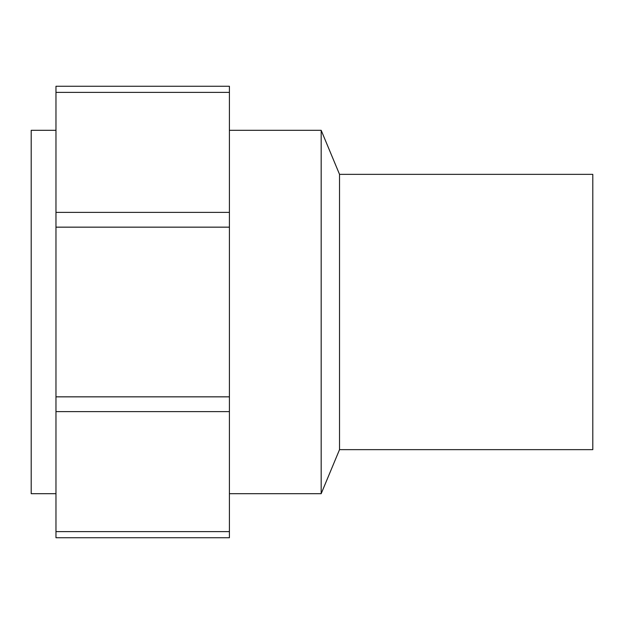 <?xml version="1.0" encoding="UTF-8"?>
<svg xmlns="http://www.w3.org/2000/svg" width="624" height="624" viewBox="0 0 624 624"><rect width="100%" height="100%" fill="white"/><g stroke="black" fill="none" stroke-linecap="round" stroke-linejoin="round"><path stroke-width="0.94" d="M55.973 130.307L31.2 130.307L31.2 493.693L55.973 493.693M55.973 411.629L55.973 537.74L229.414 537.74L229.414 411.629L55.973 411.629L55.973 86.26L229.414 86.26L229.414 92.383L55.973 92.383M229.414 92.383L229.414 227.159L55.973 227.159M229.414 411.629L229.414 227.159M339.526 174.353L339.526 449.647L592.8 449.647L592.8 174.353L339.526 174.353L321.173 130.307L229.414 130.307M321.173 130.307L321.173 493.693L229.414 493.693M229.414 531.617L55.973 531.617M229.414 396.841L55.973 396.841M229.414 212.371L55.973 212.371M339.526 449.647L321.173 493.693"/></g></svg>
